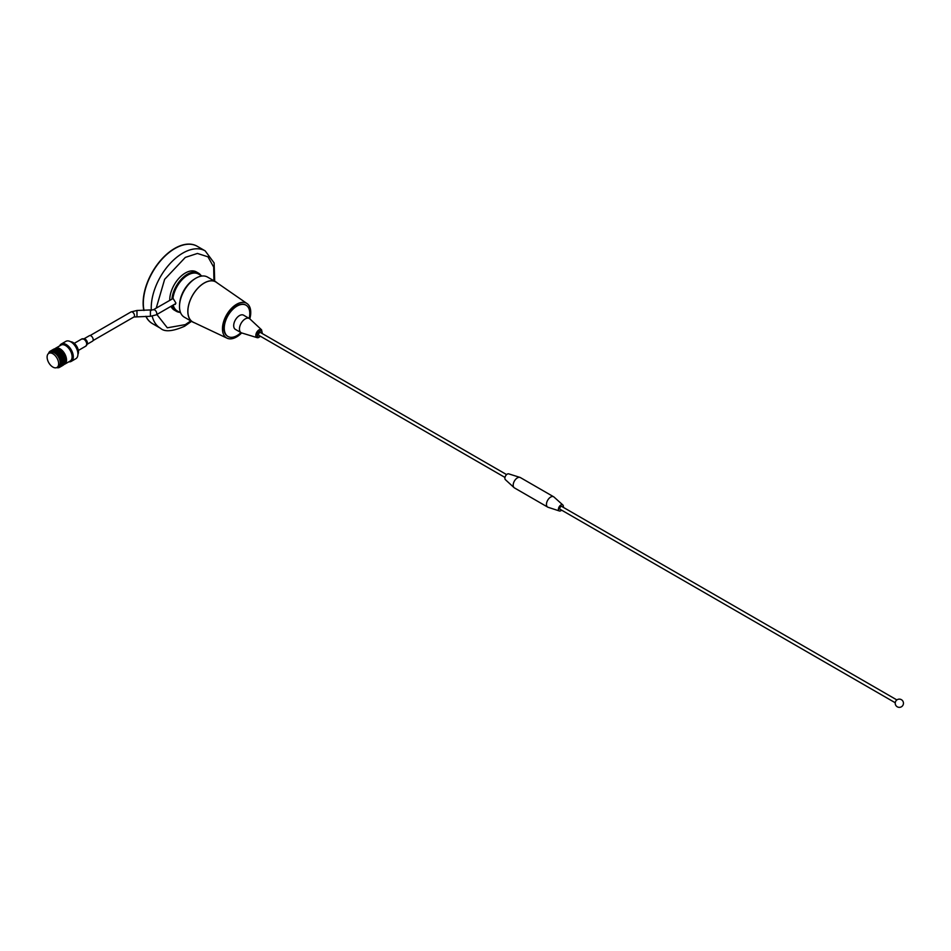 <?xml version="1.0" encoding="UTF-8"?>
<svg xmlns="http://www.w3.org/2000/svg" width="951" height="951" viewBox="0 0 951 951"><rect width="100%" height="100%" fill="white"/><g stroke="black" fill="none" stroke-linecap="round" stroke-linejoin="round"><path stroke-width="1.43" d="M156.867 314.484L167.317 327.81L185.326 324.624L190.759 320.903M213.927 280.771L213.678 267.041L207.96 256.818L197.428 253.453L185.326 257.4L164.642 279.321L156.226 308.124M174.936 248.52A44.697 25.808 120 0 0 144.029 310.478A44.697 25.808 120 0 1 174.936 248.52A44.697 25.808 120 0 1 197.285 246.309A44.697 25.808 120 0 0 174.936 248.52M152.196 316.184A44.697 25.808 120 0 0 160.493 328.273L152.588 323.709A44.697 25.808 120 0 1 145.955 316.303A44.697 25.808 120 0 0 152.588 323.709L152.386 323.59A44.697 25.808 120 0 0 152.481 323.649M197.178 246.25A44.697 25.808 120 0 0 197.071 246.19A44.697 25.808 120 0 0 174.722 248.401A44.697 25.808 120 0 0 143.851 310.478M145.812 316.303A44.697 25.808 120 0 0 152.386 323.59M201.957 276.04L198.462 274.019A21.291 12.292 120 0 0 187.822 275.077A21.291 12.292 120 0 0 172.963 298.269L175.852 302.917L175.246 304.415L174.235 304.451M173.213 305.045A21.291 12.292 120 0 0 177.183 310.894L180.678 312.903M200.934 275.433A22.051 12.732 120 0 0 198.438 273.115A22.051 12.732 120 0 0 187.406 274.209A22.051 12.732 120 0 0 171.917 299.149L173.201 298.412M198.438 273.115L196.358 271.915A22.051 12.732 120 0 0 185.326 273.008A22.051 12.732 120 0 0 169.742 300.326M170.978 306.341A22.051 12.732 120 0 0 174.306 310.109L176.387 311.31A22.051 12.732 120 0 0 179.644 312.308M172.345 305.544A22.051 12.732 120 0 0 176.387 311.31M93.032 340.589L133.913 316.992L150.413 316.303L156.166 314.888A2.912 1.676 -120 0 0 156.772 313.545A2.912 1.676 -120 0 0 154.716 309.978A2.912 1.676 -120 0 0 153.254 309.836L171.917 299.149M187.609 275.196A20.696 11.947 120 0 0 187.406 275.315A20.696 11.947 120 0 0 172.963 297.794L172.963 298.269M179.596 304.534A21.291 12.292 -60 0 1 194.17 279.285M87.028 344.345L92.544 341.159A3.162 1.819 -120 0 0 92.164 336.939A3.162 1.819 -120 0 0 89.394 335.691L83.866 338.877M52.876 353.76A8.143 4.707 60 0 1 58.201 360.94A8.143 4.707 60 0 1 56.953 367.478A8.143 4.707 60 0 1 52.876 367.074A8.143 4.707 60 0 1 47.55 359.894A8.143 4.707 60 0 1 48.798 353.356A8.143 4.707 60 0 1 52.876 353.76M48.798 353.356L50.367 352.452A8.143 4.707 60 0 1 54.445 352.857A8.143 4.707 60 0 1 59.77 360.037A8.143 4.707 60 0 1 58.522 366.563L56.953 367.478M48.549 353.522A9.332 5.385 60 0 1 54.908 351.62A9.332 5.385 60 0 1 61.446 361.986A9.332 5.385 60 0 1 56.68 367.609M50.676 350.955A9.332 5.385 60 0 1 55.74 351.145A9.332 5.385 60 0 1 61.946 359.751A9.332 5.385 60 0 1 59.972 367.062M51.509 350.467A9.332 5.385 60 0 1 56.573 350.657A9.332 5.385 60 0 1 62.778 359.264A9.332 5.385 60 0 1 60.805 366.575M52.329 349.992A9.332 5.385 60 0 1 57.393 350.182A9.332 5.385 60 0 1 63.598 358.789A9.332 5.385 60 0 1 61.637 366.099M53.161 349.516A9.332 5.385 60 0 1 58.225 349.706A9.332 5.385 60 0 1 64.43 358.313A9.332 5.385 60 0 1 62.457 365.612M56.537 348.981A8.143 4.707 60 0 1 60.02 349.635A8.143 4.707 60 0 1 65.179 356.316A8.143 4.707 60 0 1 64.609 362.961M54.778 348.839A9.189 5.302 60 0 1 55.42 348.339A9.189 5.302 60 0 1 60.02 348.791A9.189 5.302 60 0 1 66.023 356.887A9.189 5.302 60 0 1 64.609 364.257A9.189 5.302 60 0 1 63.848 364.566M55.42 348.339L60.995 345.118A9.189 5.302 60 0 1 65.595 345.57A9.189 5.302 60 0 1 71.598 353.665A9.189 5.302 60 0 1 70.184 361.035L64.609 364.257M59.651 345.891A10.009 5.777 60 0 1 61.221 344.048A10.009 5.777 60 0 1 66.225 344.535A10.009 5.777 60 0 1 72.763 353.356A10.009 5.777 60 0 1 71.23 361.38A10.009 5.777 60 0 1 68.841 361.808M61.221 344.048L65.845 341.373A10.009 5.777 60 0 1 70.85 341.861A10.009 5.777 60 0 1 71.563 342.312A10.009 5.777 60 0 1 77.899 353.285A10.009 5.777 60 0 1 75.854 358.705L71.23 361.38M71.8 342.491A9.189 5.302 60 0 1 72.038 342.645A9.189 5.302 60 0 1 77.851 352.714A9.189 5.302 60 0 1 77.863 352.987M70.647 341.754A7.691 4.434 60 0 1 73.049 342.491A7.691 4.434 60 0 1 77.923 354.354M895.248 702.765L560.08 509.26A1.629 0.939 -60 0 1 559.83 507.953A1.629 0.939 -60 0 1 560.9 506.514A1.629 0.939 -60 0 1 561.72 506.431L896.876 699.936M561.625 510.152A3.483 2.009 -60 0 1 560.9 510.699A3.483 2.009 -60 0 1 559.378 510.972A3.483 2.009 -60 0 1 558.57 508.262A3.483 2.009 -60 0 1 560.9 504.993A3.483 2.009 -60 0 1 562.837 504.969A3.483 2.009 -60 0 1 563.254 507.323M559.378 510.972L548.073 507.275A5.956 3.435 -60 0 1 547.693 507.097A5.956 3.435 -60 0 1 546.777 502.33A5.956 3.435 -60 0 1 550.677 497.076A5.956 3.435 -60 0 1 553.648 496.779A5.956 3.435 -60 0 1 553.993 497.028L562.837 504.969M547.693 507.097L514.432 487.899A5.956 3.435 -60 0 1 514.075 487.637A5.956 3.435 -60 0 1 513.623 482.775A5.956 3.435 -60 0 1 517.403 477.866A5.956 3.435 -60 0 1 519.983 477.402A5.956 3.435 -60 0 1 520.387 477.58L553.648 496.779M514.075 487.637L505.373 479.649A3.376 1.95 -60 0 1 505.124 476.903A3.376 1.95 -60 0 1 507.263 474.121A3.376 1.95 -60 0 1 508.714 473.86L519.983 477.402M504.969 477.438L258.91 335.382A1.629 0.939 -60 0 1 258.648 334.063A1.629 0.939 -60 0 1 259.718 332.624A1.629 0.939 -60 0 1 260.538 332.553L506.61 474.608M260.396 336.238A3.388 1.961 -60 0 1 259.718 336.737A3.388 1.961 -60 0 1 257.317 335.346A3.388 1.961 -60 0 1 259.718 331.186A3.388 1.961 -60 0 1 262.024 333.409M259.041 337.284A4.553 2.627 -60 0 1 257.091 337.653A4.553 2.627 -60 0 1 257.032 337.629A4.553 2.627 -60 0 1 256.009 334.098A4.553 2.627 -60 0 1 259.041 329.854A4.553 2.627 -60 0 1 261.561 329.807A4.553 2.627 -60 0 1 261.596 329.842L249.84 318.882A8.19 4.731 -60 0 0 249.34 318.514L243.575 315.185A8.19 4.731 -60 0 0 239.486 315.589A8.19 4.731 -60 0 0 234.136 322.805A8.19 4.731 -60 0 0 235.384 329.379L241.15 332.695A8.19 4.731 -60 0 1 239.89 326.134A8.19 4.731 -60 0 1 245.239 318.918A8.19 4.731 -60 0 1 249.34 318.514M257.067 337.641L241.72 332.945A8.19 4.731 -60 0 1 241.15 332.695M240.96 332.588A18.057 10.425 -60 0 1 237.013 335.596A18.057 10.425 -60 0 1 227.99 336.488A18.057 10.425 -60 0 1 225.221 322.02A18.057 10.425 -60 0 1 237.013 306.103A18.057 10.425 -60 0 1 246.047 305.212A18.057 10.425 -60 0 1 249.162 318.407M227.776 336.369A18.057 10.425 -60 0 1 227.574 336.25A18.057 10.425 -60 0 1 224.805 321.783A18.057 10.425 -60 0 1 236.597 305.865A18.057 10.425 -60 0 1 245.631 304.974A18.057 10.425 -60 0 1 245.834 305.093M241.673 332.933A19.995 11.543 -60 0 1 236.597 336.939A19.995 11.543 -60 0 1 227.087 338.187A19.995 11.543 -60 0 1 223.414 322.341A19.995 11.543 -60 0 1 236.597 304.284A19.995 11.543 -60 0 1 247.058 303.583A19.995 11.543 -60 0 1 249.804 318.847M227.087 338.187L193.231 322.187A23.074 13.326 -60 0 1 188.987 303.904A23.074 13.326 -60 0 1 204.203 283.065A23.074 13.326 -60 0 1 216.281 282.269L247.058 303.583M194.301 322.698A23.169 13.373 -60 0 1 192.625 321.973A23.169 13.373 -60 0 1 189.071 303.405A23.169 13.373 -60 0 1 204.203 282.994A23.169 13.373 -60 0 1 215.794 281.841A23.169 13.373 -60 0 1 217.256 282.946M192.625 321.973L184.304 317.17A23.169 13.373 -60 0 1 180.749 298.614A23.169 13.373 -60 0 1 195.894 278.191A23.169 13.373 -60 0 1 207.473 277.05L215.794 281.841M214.7 281.211L214.13 262.94L205.178 250.874A44.697 25.808 120 0 0 182.83 253.085A44.697 25.808 120 0 0 151.316 310.418M133.913 316.992A2.912 1.676 -120 0 0 134.519 315.661A2.912 1.676 -120 0 0 133.247 312.724A2.912 1.676 -120 0 0 131 311.94L136.968 310.478L153.254 309.836M136.968 316.303L136.968 310.478M150.413 316.303L150.413 310.478M86.553 345.272A3.768 2.175 -120 0 0 87.076 343.775L85.875 346.105A4.113 2.377 -120 0 0 85.388 340.624A4.113 2.377 -120 0 0 81.774 338.984L74.249 343.335M87.076 343.668A3.507 2.021 -120 0 0 87.076 343.561L87.076 343.775A3.768 2.175 -120 0 0 85.852 340.446A3.768 2.175 -120 0 0 84.389 339.115A3.768 2.175 -120 0 0 82.832 338.818M87.076 343.561A3.507 2.021 -120 0 0 85.935 340.458A3.507 2.021 -120 0 0 84.58 339.222A3.507 2.021 -120 0 0 84.484 339.174M87.04 344.274A3.162 1.819 -120 0 0 86.398 340.28A3.162 1.819 -120 0 0 83.938 338.901M160.493 328.273C164.63 332.149 172.666 331.471 184.601 326.241L191.531 321.343M205.178 250.874L197.071 246.19M90.119 335.548L131 311.94M156.166 314.888L175.78 303.559M84.58 339.222L81.774 338.984M85.875 346.105L78.351 350.455M903.45 703.241A4.113 4.113 0 0 0 899.337 699.128A4.113 4.113 0 0 0 897.28 706.807A4.113 4.113 0 0 0 903.45 703.241M257.032 337.629L260.633 336.369M262.262 333.539L261.561 329.807"/></g></svg>

